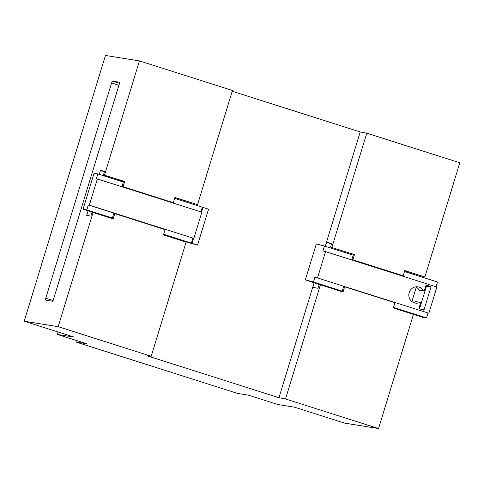 <?xml version="1.0" encoding="UTF-8"?>
<svg xmlns="http://www.w3.org/2000/svg" width="484" height="484" viewBox="0 0 484 484"><rect width="100%" height="100%" fill="white"/><g stroke="black" fill="none" stroke-linecap="round" stroke-linejoin="round"><path stroke-width="0.73" d="M111.592 82.945L45.786 298.186A1.96 0.532 -72.4 0 0 45.726 300.134A1.96 0.532 -72.4 0 0 45.744 300.141L52.889 301.29L119.838 82.304L112.693 81.155A1.96 0.532 -72.4 0 0 111.592 82.945L118.931 85.275M112.173 218.58L112.355 217.982L86.854 209.874L83.054 209.263L94.041 173.326L97.841 173.938L123.341 182.044L123.571 181.3L124.636 181.47L103.455 174.906L104.605 171.161L100.442 170.495L99.25 174.385M104.526 175.075L139.428 60.899L232.453 90.478L197.545 204.653L174.918 197.46L173.314 202.699L123.033 186.709L124.636 181.47M24.2 321.231L58.171 326.676L151.196 356.26L147.13 355.8L278.953 397.721L285.524 398.967L378.542 428.546L344.572 423.101L294.647 407.226L277.877 404.533L248.431 395.168L237.553 393.425L75.934 342.031L86.805 343.779L57.354 334.414L74.125 337.106L24.2 321.231L105.458 55.454L139.428 60.899M58.171 326.676L93.079 212.506L113.189 218.901L114.793 213.662L165.074 229.652L163.477 234.891L186.104 242.085L151.196 356.26M88.1 210.867L86.709 215.41L90.871 216.082L92.014 212.337L93.079 212.506M123.571 181.3L103.455 174.906M232.217 91.246L360.205 131.938L366.775 133.191L459.8 162.769L424.891 276.945L404.781 270.55L403.178 275.789L352.896 259.799L354.5 254.56L330.554 247.112L331.697 243.367L326.561 242.393L325.351 246.35M193.503 204.357L193.733 203.607M104.417 171.753L100.442 170.495M197.545 204.653L174.869 197.611M123.341 182.044L121.968 186.54L123.033 186.709M121.968 186.54L173.314 202.699M278.953 397.721L314.092 282.777M325.242 246.314L360.205 131.938M331.873 247.366L366.775 133.191M285.524 398.967L320.426 284.798L343.053 291.991L344.656 286.752L394.938 302.742L393.335 307.981L413.451 314.376L378.542 428.546M314.201 282.813L312.827 287.314L317.964 288.289L319.107 284.55L320.426 284.798M404.733 270.701L424.891 276.945M411.89 301.556L416.288 287.169M419.604 276.322L419.852 275.505M75.934 342.031L76.411 340.47M57.354 334.414L58.092 332.006M112.355 217.982L113.728 213.492L114.793 213.662M83.054 209.263L112.185 218.526M163.489 234.843L184.156 241.413L197.551 245.116L163.659 234.292M174.645 198.361L208.537 209.179L197.551 245.116M89.34 205.168L193.854 238.4L88.342 205.01L89.34 205.168L97.351 178.965L96.352 178.802L97.841 173.938M200.914 211.895L202.354 207.17M403.178 275.789L351.832 259.63L353.435 254.39L330.554 247.112M353.435 254.39L354.5 254.56M314.945 277.132L428.878 313.227L314.945 277.132L313.457 281.997L305.35 279.837L311.521 281.96L342.037 291.664L343.592 286.582L344.656 286.752M331.516 243.966L326.561 242.393M351.832 259.63L352.896 259.799M88.342 205.01L86.854 209.874M192.856 238.243L191.368 243.107M97.351 178.965L201.864 212.198L193.854 238.4M428.025 313.087L426.537 317.952L393.498 307.449M342.2 291.138L313.457 281.997M317.54 277.822L325.55 251.619L436.889 287.018L428.878 313.227M305.35 279.837L316.336 243.906L324.443 246.06L322.955 250.93L325.55 251.619M393.341 307.975L422.859 317.365L426.537 317.952M436.072 286.764L437.524 282.015L404.485 271.512M424.002 309.827L430.984 286.994A0.393 0.375 99.1 0 0 430.742 286.504L426.428 285.13A0.393 0.375 99.1 0 0 425.956 285.391L424.311 290.787A0.393 0.375 -80.9 0 1 423.621 290.866A8.228 7.907 99.1 0 0 418.025 286.861A8.228 7.907 99.1 0 0 408.913 293.734A8.228 7.907 99.1 0 0 415.417 303.105A8.228 7.907 99.1 0 0 420.106 302.367A0.393 0.375 -80.9 0 1 420.626 302.833L418.975 308.229A0.393 0.375 99.1 0 0 419.223 308.713L423.53 310.087A0.393 0.375 99.1 0 0 424.002 309.827L421.401 309.409M324.443 246.06L353.187 255.201M425.872 285.669L426.21 285.778A0.393 0.375 99.1 0 1 426.452 286.268L419.555 308.822M423.887 291.059L419.356 290.333A0.393 0.375 -80.9 0 1 419.09 290.14A8.228 7.907 99.1 0 0 415.702 286.849M413.209 302.391A8.228 7.907 99.1 0 0 415.575 301.641A0.393 0.375 -80.9 0 1 415.798 301.605L420.33 302.337M53.125 300.516L45.786 298.186M119.524 83.327L112.693 81.155M191.985 243.349L193.515 238.346M201.538 212.095L202.971 207.412M426.452 286.268L430.984 286.994M415.575 301.641L420.106 302.367M419.09 290.14L423.621 290.866M426.21 285.778L430.742 286.504"/></g></svg>
